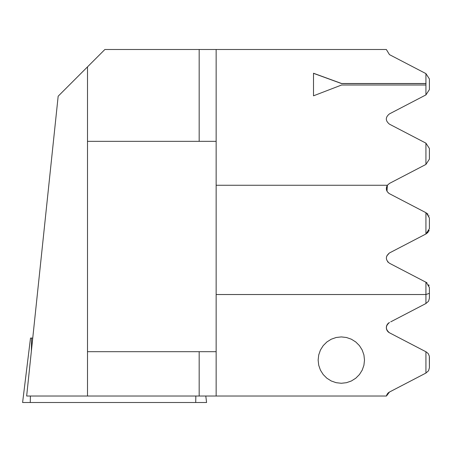 <?xml version="1.0" encoding="UTF-8"?>
<svg xmlns="http://www.w3.org/2000/svg" width="452" height="452" viewBox="0 0 452 452"><rect width="100%" height="100%" fill="white"/><g stroke="black" fill="none" stroke-linecap="round" stroke-linejoin="round"><path stroke-width="0.68" d="M205.79 396.02L206.587 402.512L22.6 402.512L30.51 338.073L32.747 338.051M364.498 360.091L363.916 354.933L362.199 350.034L359.442 345.639L355.769 341.972L351.373 339.209L346.475 337.497L341.316 336.915L336.158 337.497L331.259 339.209L326.864 341.972L323.197 345.639L320.434 350.034L318.722 354.933L318.14 360.091L318.722 365.25L320.434 370.148L323.197 374.544L326.864 378.217L331.259 380.979L336.158 382.691L341.316 383.273L346.475 382.691L351.373 380.979L355.769 378.217L359.442 374.544L362.199 370.148L363.916 365.25L364.498 360.091M393.472 389.952L389.46 392.042A5.797 5.797 0 0 0 386.46 396.02L216.146 396.02L216.146 185.258L387.375 185.258L389.46 183.427L425.925 164.443L425.925 143.148L389.46 124.164C385.279 120.701 385.279 117.277 389.46 113.887L425.925 94.903L425.925 85.01L341.605 85.01L313.502 95.824L313.502 73.247L341.605 83.507L425.925 83.507L425.925 73.608L389.46 54.63L386.341 49.488L104.887 49.488L87.502 66.873L87.502 141.335L216.146 141.335M216.146 185.258L216.146 49.488M425.925 83.507L425.925 85.01M425.925 94.903L429.4 89.581L429.4 78.936L425.925 73.608M216.146 396.02L26.657 396.02L58.167 96.208L87.502 66.873M216.146 351.69L87.502 351.69L87.502 141.335M389.46 332.779A5.797 5.797 0 0 1 389.46 322.502C385.381 325.926 385.381 329.355 389.46 332.779L426.281 351.95L425.925 351.763L425.925 373.058L389.46 392.042L386.46 396.02M429.4 357.091L429.4 367.73L429.332 356.193L428.31 353.707L426.281 351.95M386.731 190.654L386.991 191.23L387.375 185.258C385.505 188.574 386.2 191.388 389.46 193.705L426.281 212.875L425.925 212.689L425.925 233.983L429.4 228.655L429.4 218.011L429.4 228.655M388.432 193.021L388.076 192.699L388.432 193.021M386.341 188.721L386.952 185.975M427.383 213.621L428.05 214.299L427.383 213.621M428.869 215.587L429.004 215.909L428.869 215.587M428.795 231.232L429.14 230.356L426.298 233.786M388.053 262.216L387.641 261.759M386.709 256.075L389.353 253.024M425.925 233.983L389.46 252.962C385.364 256.425 385.364 259.849 389.46 263.245L426.292 282.415L425.925 282.223L425.925 303.518L390.72 321.847M427.033 282.879L426.281 282.41L429.4 287.551L429.4 298.196L429.4 293.337L425.925 294.529L216.146 294.529M428.671 284.737L429.067 285.613L428.671 284.737M427.473 232.972L428.038 232.384M389.46 252.962C385.37 256.397 385.37 259.821 389.46 263.245M425.925 164.443L429.4 159.115L429.4 148.476L425.925 143.148M429.4 218.011L426.281 212.875M425.925 373.058L428.558 370.736L429.4 367.73M425.925 303.518L428.558 301.202L429.4 298.196M87.502 351.69L87.502 396.02M426.038 83.592L341.605 83.592L313.502 73.337L313.502 95.824M195.846 396.02L195.705 402.512M31.634 338.073L31.352 351.34M30.403 396.02L30.261 402.512M199.174 141.335L199.174 49.488M199.174 396.02L199.174 351.69M32.747 338.056L45.573 216.067"/></g></svg>
